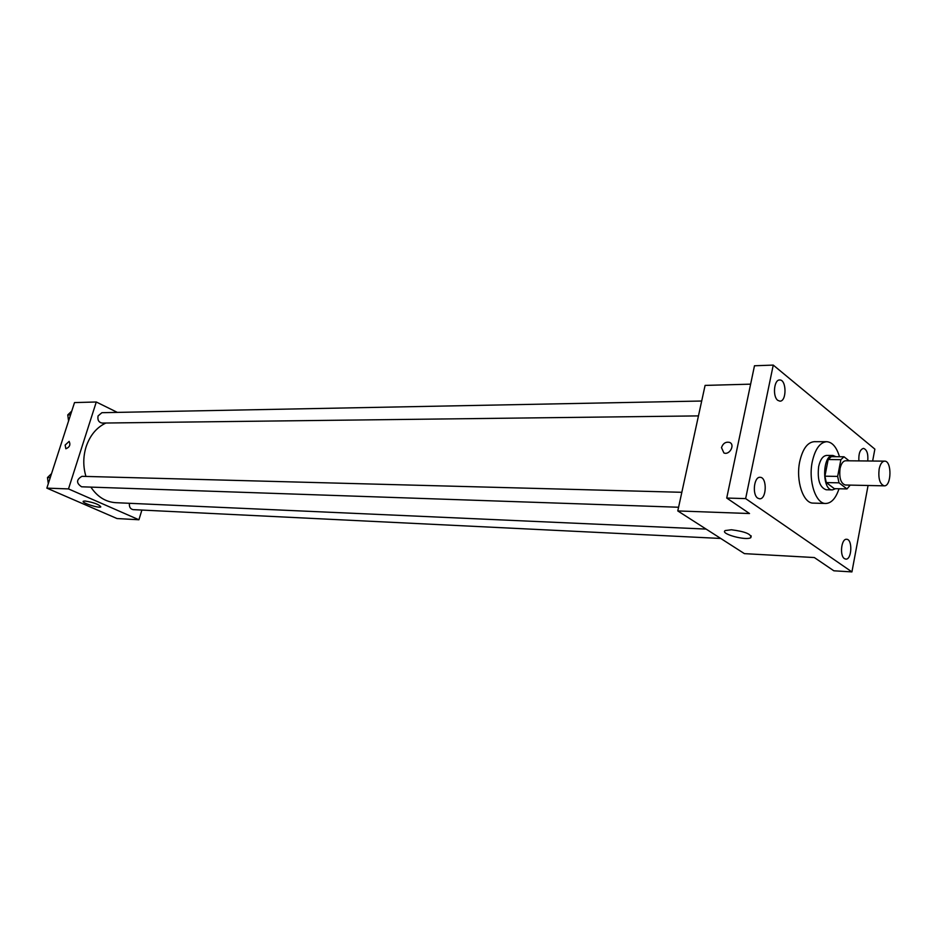 <?xml version="1.0" encoding="UTF-8"?>
<svg xmlns="http://www.w3.org/2000/svg" width="937" height="937" viewBox="0 0 937 937"><rect width="100%" height="100%" fill="white"/><g stroke="black" fill="none" stroke-linecap="round" stroke-linejoin="round"><path stroke-width="1.41" d="M879.129 469.168C880.218 464.073 882.045 461.402 884.61 461.145C891.989 460.653 891.579 486.549 884.223 485.834C879.843 484.195 878.145 478.643 879.129 469.168M884.223 485.834L845.256 485.003C840.794 483.398 839.06 477.94 840.044 468.641C841.157 463.639 843.019 461.016 845.631 460.77L884.61 461.145M846.978 488.938L834.317 488.657L826.282 482.578L839.002 482.836L846.978 488.938L850.234 485.108M849.063 460.793L844.003 456.776L840.876 459.669L837.655 476.406L839.002 482.836M840.876 459.669L828.156 459.552L831.306 456.67L844.003 456.776M828.156 459.552L824.923 476.183L837.655 476.406M826.282 482.578L824.923 476.183M836.062 456.717L832.981 455.476C822.276 454.492 821.714 490.543 832.443 489.899L835.663 488.681M832.443 489.899L826.165 489.758C819.734 487.474 817.228 479.744 818.657 466.556C820.262 459.493 822.932 455.78 826.692 455.429L832.981 455.476M839.025 488.763C835.827 498.332 831.388 503.239 825.731 503.485C815.729 503.942 808.151 480.822 812.285 461.672C815.167 448.999 819.969 442.346 826.68 441.69C832.325 442.112 836.589 447.125 839.493 456.741M825.731 503.485L813.269 503.11C803.22 503.556 795.595 480.576 799.741 461.531C802.646 448.94 807.471 442.323 814.218 441.678L826.68 441.69M844.448 558.628C839.435 555.7 841.356 538.494 846.591 539.279C852.729 539.103 851.897 559.916 845.783 559.12L844.448 558.628M757.775 498.168C752.024 494.759 754.004 476.617 760.036 477.308C767.251 476.945 766.771 499.503 759.579 498.8L757.775 498.168M777.804 400.357C772.439 396.656 773.974 379.59 779.631 379.989C786.588 379.298 786.881 401.505 779.912 401.153L777.804 400.357M858.889 460.899C858.503 453.625 860.014 449.455 863.457 448.39C866.889 449.514 868.318 453.707 867.756 460.981M872.64 461.027L874.865 449.128L773.248 365.09L745.641 498.601L851.92 571.91L868.072 485.495M750.631 384.158L705.092 385.4L677.779 510.934L749.518 513.535L726.725 498.051L754.484 365.77L773.248 365.09M726.725 498.051L745.641 498.601M677.779 510.934L744.423 553.638L814.347 557.55L833.848 570.797L851.92 571.91M731.399 529.768C744.95 531.502 751.439 534.113 750.842 537.627C746.121 541.024 719.44 533.645 725.273 530.553L731.399 529.768M721.478 447.628C723.013 443.377 725.683 441.62 729.49 442.369C735.463 444.431 729.607 455.523 723.903 452.934L721.478 447.628C723.013 443.377 725.683 441.62 729.49 442.369C735.463 444.431 729.607 455.523 723.903 452.946L721.478 447.628M85.946 476.441C83.018 466.567 83.065 456.694 86.099 446.82C89.975 435.389 96.581 427.448 105.893 423.02M706.111 529.089L115.813 502.689C105.682 502.009 97.366 496.821 90.866 487.111M681.843 492.3L81.941 476.324C76.26 479.65 76.143 483.141 81.589 486.795L678.587 507.245M698.463 415.899L102.121 423.067C98.748 422.4 97.389 420.022 98.057 415.946L101.899 412.69L701.696 401.024M720.74 538.459L133.136 509.634C130.278 509.014 129.048 506.905 129.458 503.31M117.359 412.397L96.288 401.996L68.495 488.915L138.922 519.766L141.897 510.068M138.922 519.766L117.02 518.548L46.85 488.13L74.515 402.582L96.288 401.996M46.85 488.13L68.495 488.915M85.009 501.002C93.829 502.478 99.099 504.446 100.809 506.882C99.252 508.557 80.957 502.665 83.311 501.236L85.009 501.002M65.133 445.075L69.127 441.386C70.72 444.77 69.631 447.23 65.859 448.776L65.133 445.075L69.127 441.386C70.732 444.77 69.643 447.23 65.859 448.776L65.133 445.075M51.558 473.583L47.482 477.542L48.302 483.656M47.482 477.542L50.247 477.624M48.197 482.895L47.822 480.107M71.751 411.109L67.769 414.892L68.565 420.971M67.769 414.892L70.544 414.845M68.542 420.76L68.085 417.293M751.205 535.894L750.842 537.627"/></g></svg>
